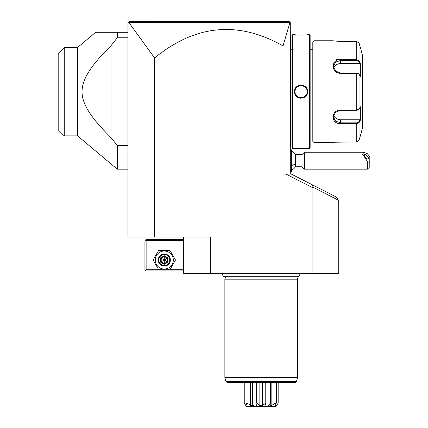 <?xml version="1.0" encoding="UTF-8"?>
<svg xmlns="http://www.w3.org/2000/svg" width="428" height="428" viewBox="0 0 428 428"><rect width="100%" height="100%" fill="white"/><g stroke="black" fill="none" stroke-linecap="round" stroke-linejoin="round"><path stroke-width="0.64" d="M209.025 21.4L208.966 22.32L128.721 22.326L128.336 22.24L129.17 21.4L289.093 21.427M205.654 21.4L129.17 21.4L127.961 22.609L127.961 237.016L154.61 237.016L154.61 57.967C195.494 24.562 238.294 20.544 283.01 45.908L283.01 174.025L291.184 174.025L312.531 184.907L313.034 187.261L312.082 187.394L285.845 174.025M128.721 22.326L154.61 57.967M312.531 184.907L336.574 197.153L338.73 200.673L338.73 273.353L312.082 273.353L312.082 187.394M312.082 273.353L183.682 273.353L183.682 237.016M154.61 237.016L210.33 237.016L210.33 273.353M338.446 200.208L313.034 187.261M289.387 21.721L289.697 22.031M212.807 21.4L289.066 21.4L290.28 22.609L290.28 174.025M283.01 45.908L289.997 22.326L208.966 22.32M291.489 151.073A10.903 10.903 0 0 1 295.443 154.647L295.443 163.731A10.903 5.452 180 0 1 291.489 165.518M291.489 170.333A10.903 10.903 0 0 0 295.443 166.76L295.443 163.731M291.441 149.848L291.489 171.553L291.489 149.848L290.28 151.009M295.443 166.76L301.975 166.76L301.975 154.647L304.399 152.224L304.399 169.183L367.39 169.183L367.39 161.383L369.813 162.619L369.813 166.76L367.39 169.183M367.39 161.383L362.719 154.364L363.677 152.224L367.39 153.727L369.813 156.685L369.813 162.619M364.244 154.829A3.028 1.07 49.1 0 0 365.972 157.814A3.028 1.07 49.1 0 0 368.369 158.975A3.028 1.07 49.1 0 0 368.524 158.542A3.028 1.07 49.1 0 0 366.796 155.557A3.028 1.07 49.1 0 0 364.405 154.396A3.028 1.07 49.1 0 0 364.244 154.829M290.28 95.219L290.762 95.171L290.762 146.167L290.28 146.649M290.762 145.681L290.28 146.167M290.762 95.171L290.762 88.141L290.28 88.093M290.28 36.664L290.762 37.145L290.762 88.141M290.762 37.632L290.28 37.145M291.976 134.05L290.815 134.05L290.762 48.776M291.976 49.268L290.815 49.268M291.976 35.449L291.976 147.863L292.699 148.591L294.518 148.591C294.132 148.174 307.983 148.174 307.598 148.591L309.417 148.591L309.417 34.727L307.598 34.727C307.983 35.139 294.138 35.144 294.518 34.727L292.699 34.727L291.976 35.449M292.699 34.727L292.699 148.591M307.101 92.073A6.056 6.056 0 0 0 307.117 91.656C307.523 99.467 294.582 99.446 295.004 91.656C294.592 83.845 307.534 83.872 307.117 91.656L307.598 91.656C307.967 100.189 294.127 100.152 294.518 91.656C294.148 83.123 307.989 83.16 307.598 91.656L307.352 89.869M307.561 148.586L307.181 148.543M306.94 148.516L305.362 148.372M303.42 148.254L301.954 148.211M301.082 148.206L300.354 148.211M298.594 148.259L297.321 148.329M296.631 148.382L295.925 148.441M294.689 34.743L295.101 34.791M295.454 34.828L295.903 34.871M296.722 34.941L297.235 34.978M298.701 35.059L300.103 35.101M303.473 35.053L305.64 34.919M306.822 88.537L305.624 86.932M304.854 86.279L304.313 85.937M303.65 85.6L302.719 85.274M301.777 85.097L301.082 85.06M300.338 85.097L299.402 85.274M298.466 85.6L297.797 85.937M297.262 86.285L296.476 86.948M295.299 88.532L294.764 89.859M295.015 92.073A6.056 6.056 0 0 1 295.004 91.656L294.518 91.656L294.764 93.454M295.299 94.781L296.47 96.359M297.348 97.092L297.781 97.365M298.551 97.75L299.391 98.033M300.349 98.215L301.05 98.253M301.82 98.21L302.676 98.049M303.72 97.686L304.303 97.386M304.902 96.996L305.619 96.386M306.822 94.775L307.352 93.443M309.417 34.727L310.145 35.449L310.145 147.863L309.417 148.591M312.809 49.268L310.145 49.268M312.809 134.05L310.145 134.05M314.018 142.535L314.018 40.783L312.809 41.992L312.809 141.32L314.018 142.535L356.717 141.925L359.06 140.117L360.526 135.264L359.06 140.117L359.06 122.617L356.717 123.569L340.667 123.569C330.705 124.388 330.684 109.868 340.667 110.012L356.717 110.012L359.06 109.156L360.339 106.727L360.339 120.193L359.06 122.617L358.589 122.119L356.717 122.847L340.667 122.847L335.541 121.161L333.401 116.855L335.541 112.243L340.667 110.258L356.717 110.258L358.589 109.531M359.841 63.558L360.339 63.119L359.06 60.696L360.339 63.119L360.339 76.585L359.06 74.156L356.717 73.3L340.667 73.3C330.791 73.541 330.641 58.909 340.667 59.743L356.717 59.743L359.06 60.696L358.589 61.193L359.841 63.558L340.667 63.558A7.265 6.292 180 0 0 333.669 68.17M360.526 135.264L362.473 127.999L362.473 55.319L360.526 48.048L359.06 43.196L356.717 41.388L340.667 41.388L333.07 40.804M314.018 40.783L332.914 40.783M358.354 109.803L359.06 109.156L359.06 74.156L358.354 73.509M358.589 73.782L356.717 73.054L340.667 73.054L335.547 71.075L333.401 66.463L335.541 62.151L340.667 60.466L356.717 60.466L358.589 61.193M333.514 40.869L333.942 40.928M334.338 40.981L334.867 41.045M335.798 41.147L340.528 41.388M358.589 122.119L359.841 119.754L340.667 119.754L340.667 123.569L356.717 123.569L356.717 122.847M356.717 123.569L356.717 141.925L340.528 141.925M338.917 141.957L337.826 142.01M336.916 142.069L336.499 142.101M335.713 142.176L334.937 142.256M333.498 142.444L332.914 142.529M356.717 41.388L356.717 59.743L340.667 59.743L340.667 63.558M340.645 59.743L335.825 59.743M359.841 119.754L360.339 120.193L359.06 122.617M340.667 119.754A7.265 6.292 0 0 1 333.669 115.148M359.06 60.696L359.06 43.196L360.526 48.048M307.058 92.496A6.056 6.056 0 0 1 306.988 92.897M306.983 92.919A6.056 6.056 0 0 1 306.881 93.336M306.582 94.149A6.056 6.056 0 0 1 306.389 94.54M305.645 95.61A6.056 6.056 0 0 1 305.351 95.931M304.693 96.498A6.056 6.056 0 0 1 304.34 96.749M303.575 97.167A6.056 6.056 0 0 1 303.174 97.333M303.12 97.354A6.056 6.056 0 0 1 302.762 97.466M301.917 97.654A6.056 6.056 0 0 1 301.489 97.696M300.622 97.696A6.056 6.056 0 0 1 300.194 97.654M299.349 97.466A6.056 6.056 0 0 1 298.99 97.349M298.937 97.327A6.056 6.056 0 0 1 298.535 97.161M297.776 96.744A6.056 6.056 0 0 1 297.417 96.498M296.759 95.926A6.056 6.056 0 0 1 296.465 95.605M295.727 94.529A6.056 6.056 0 0 1 295.534 94.139M295.234 93.325A6.056 6.056 0 0 1 295.058 92.491M307.117 91.656A6.056 6.056 0 0 0 307.101 91.244M307.058 90.822A6.056 6.056 0 0 0 306.881 89.987M306.582 89.174A6.056 6.056 0 0 0 306.389 88.783M305.651 87.708A6.056 6.056 0 0 0 305.357 87.387M304.699 86.814A6.056 6.056 0 0 0 304.345 86.568M303.58 86.151A6.056 6.056 0 0 0 303.179 85.985M303.131 85.964A6.056 6.056 0 0 0 302.773 85.846M301.927 85.664A6.056 6.056 0 0 0 301.494 85.616M300.633 85.616A6.056 6.056 0 0 0 300.199 85.659M299.354 85.846A6.056 6.056 0 0 0 298.995 85.964M298.942 85.98A6.056 6.056 0 0 0 298.541 86.146M297.781 86.563A6.056 6.056 0 0 0 297.423 86.814M296.765 87.382A6.056 6.056 0 0 0 296.47 87.703M295.732 88.778A6.056 6.056 0 0 0 295.539 89.163M295.24 89.982A6.056 6.056 0 0 0 295.133 90.399M295.127 90.42A6.056 6.056 0 0 0 295.063 90.816M295.015 91.239A6.056 6.056 0 0 0 295.004 91.656M127.961 32.303L95.642 32.303L117.293 32.303L117.293 37.755L127.961 37.755M127.961 145.557L117.293 145.557L111.002 137.639L111.002 45.673L117.293 37.755M95.642 32.303L77.596 47.444L77.596 135.869L117.293 169.183L117.293 145.557M108.883 135.516L111.002 137.639C95.909 122.531 91.255 115.715 87.291 109.07C83.669 102.565 81.93 96.76 82.069 91.656C81.967 86.857 83.46 81.497 86.552 75.585C90.479 68.657 94.92 61.793 111.002 45.673L110.895 45.775M98.156 59.332L97.498 60.102M87.082 74.611L86.809 75.109M83.423 82.984L83.262 83.514M82.08 90.923L82.074 91.255M82.85 98.231L82.957 98.665M103.458 129.882L104.063 130.524M77.596 135.869L64.248 135.869L64.248 47.455L77.596 47.444M64.248 47.444L58.187 53.5L58.187 129.812L64.248 135.869M183.682 239.439L146.13 239.439L145.525 240.044L146.13 240.648L146.13 269.72L183.682 269.72M146.13 240.648L183.682 240.648M146.13 269.72L145.525 270.325L146.13 270.935L183.682 270.935M145.525 240.044L144.921 240.648L144.921 269.72L145.525 270.325M153.112 260.031L158.708 269.72L169.895 269.72L175.491 260.031L169.895 250.337L158.708 250.337L153.112 260.031M155.289 260.031A9.009 9.009 0 0 0 164.299 269.041A9.009 9.009 0 0 0 173.308 260.031A9.009 9.009 0 0 0 164.299 251.022A9.009 9.009 0 0 0 155.289 260.031M170.355 260.031A6.056 6.056 0 0 0 164.299 253.975A6.056 6.056 0 0 0 158.242 260.031A6.056 6.056 0 0 0 164.299 266.088A6.056 6.056 0 0 0 170.355 260.031M169.75 260.031A5.452 5.452 0 0 1 164.299 265.483A5.452 5.452 0 0 1 158.852 260.031A5.452 5.452 0 0 1 164.299 254.58A5.452 5.452 0 0 1 169.75 260.031M164.299 264.327L168.022 262.177L168.022 257.881L167.401 258.239L164.299 256.447L161.201 258.239L161.201 261.818L164.299 263.611L167.401 261.818L167.401 258.239L164.299 260.031L164.299 255.735L160.58 257.881L167.401 261.818L164.299 263.611L164.299 260.031L160.58 262.177L164.299 264.327L164.299 263.611M168.022 262.177L167.401 261.818M161.201 258.239L164.299 256.447M222.972 273.353A2.156 2.156 0 0 0 224.77 276.697L297.642 276.697A2.156 2.156 0 0 0 299.445 273.353M296.882 276.697L297.546 279.168L224.866 279.168L224.866 377.528L297.546 377.528L297.546 279.168M225.529 276.697L224.866 279.168M296.486 381.476L225.925 381.476L227.097 382.375L295.32 382.375L296.486 381.476L297.546 377.528M248.85 406.6L247.395 406.6L245.988 402.967L244.244 402.967L244.244 382.375L250.578 382.375L250.578 405.471L252.509 405.471L252.071 403.834L252.343 403.32L254.248 406.6L246.458 406.504M276.215 406.081L275.894 406.6L268.163 406.6L270.068 403.32L270.341 403.834L270.341 382.375L269.977 382.375L269.977 402.967L265.767 402.967L265.494 403.32L266.055 406.6L254.248 406.6M256.356 406.6L256.918 403.32L259.839 405.471L262.573 405.471L262.573 382.375L252.071 382.375L252.071 403.834M245.988 402.967L245.988 382.375M246.282 403.32C247.298 403.246 248.727 403.962 250.578 405.471M252.434 382.375L252.343 403.32M252.434 402.967L256.645 402.967L256.645 382.375M256.918 403.32L256.645 402.967M259.839 405.471L259.839 382.375M262.573 405.471L265.494 403.32M265.767 402.967L265.767 382.375M270.068 403.32L269.977 402.967M270.341 403.834L269.902 405.471L271.834 405.471L271.834 382.375M271.834 405.471C273.685 403.962 275.118 403.246 276.135 403.32L275.017 406.6L273.562 406.6M276.424 382.375L276.424 402.967L276.135 403.32M276.424 402.967L278.168 402.967L278.168 382.375M278.029 403.32L275.894 406.6M244.383 403.32L246.523 406.6M246.175 406.044L245.822 405.493M245.458 404.925L245.116 404.401M244.672 403.743L244.431 403.39M268.163 406.6L266.055 406.6M277.644 403.888L277.317 404.374M276.953 404.931L276.595 405.482M290.762 132.841L290.28 132.841L290.762 132.841M290.762 100.109L290.28 100.109M290.762 83.203L290.28 83.203M290.762 50.472L290.28 50.472M356.717 110.258L356.717 73.054M356.717 59.743L356.717 60.466M168.022 257.881L164.299 255.735M160.58 257.881L160.58 262.177M290.628 150.661A10.903 10.903 0 0 0 290.28 150.522M290.28 170.884A10.903 10.903 0 0 0 290.628 170.74M290.28 170.392L291.441 171.553M295.443 154.647L301.975 154.647M301.975 166.76L304.399 169.183M304.399 152.224L363.613 152.224M290.815 134.05L290.762 134.536M127.961 169.183L117.293 169.183M225.925 381.476L224.866 377.528"/></g></svg>

